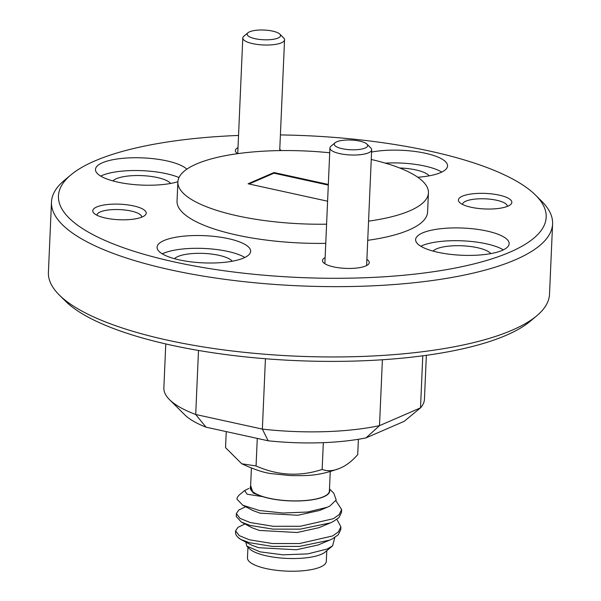 <?xml version="1.0" encoding="UTF-8"?>
<svg xmlns="http://www.w3.org/2000/svg" width="601" height="601" viewBox="0 0 601 601"><rect width="100%" height="100%" fill="white"/><g stroke="black" fill="none" stroke-linecap="round" stroke-linejoin="round"><path stroke-width="0.9" d="M238.537 135.443A244.104 70.993 2.5 0 0 94.575 161.045A244.104 70.993 2.5 0 0 70.926 174.868A244.104 70.993 2.5 0 0 199.201 266.844A244.104 70.993 2.5 0 0 510.054 252.097A244.104 70.993 2.5 0 0 535.589 195.16A244.104 70.993 2.5 0 0 280.397 134.932M535.589 195.16L541.704 201.237A250.79 72.931 -177.5 0 1 552.589 223.903A250.79 72.931 -177.5 0 1 515.463 259.737A250.79 72.931 -177.5 0 1 232.286 280.291A250.79 72.931 -177.5 0 1 51.483 202.026A250.79 72.931 -177.5 0 1 64.307 180.398L70.926 174.868M536.693 315.856L530.074 321.377A244.104 70.993 -177.5 0 1 506.425 335.2A244.104 70.993 -177.5 0 1 267.633 358.91A244.104 70.993 -177.5 0 1 65.411 301.086L59.296 295.008A250.79 72.931 2.5 0 0 267.062 354.41A250.79 72.931 2.5 0 0 512.39 330.062A250.79 72.931 2.5 0 0 536.693 315.856A250.79 72.931 2.5 0 0 549.517 294.22L552.589 223.903M490.777 253.614A29.757 8.654 2.5 0 0 466.579 246.079A29.757 8.654 2.5 0 0 436.499 248.889A29.757 8.654 2.5 0 0 433.058 251.098M170.631 183.455A29.757 8.654 2.5 0 0 146.441 175.913A29.757 8.654 2.5 0 0 116.361 178.722A29.757 8.654 2.5 0 0 112.92 180.931M232.241 261.232A29.757 8.654 2.5 0 0 208.044 253.697A29.757 8.654 2.5 0 0 177.964 256.507A29.757 8.654 2.5 0 0 174.523 258.715M417.785 177.25A46.818 13.613 2.5 0 0 440.616 172.607A46.818 13.613 2.5 0 0 447.55 165.914A46.818 13.613 2.5 0 0 421.316 152.451A46.818 13.613 2.5 0 0 371.576 152.061M164.013 240.535A46.818 13.613 2.5 0 0 157.079 247.229A46.818 13.613 2.5 0 0 190.833 261.833A46.818 13.613 2.5 0 0 243.69 258.002A46.818 13.613 2.5 0 0 250.625 251.308A46.818 13.613 2.5 0 0 216.871 236.704A46.818 13.613 2.5 0 0 164.013 240.535M244.855 257.461A46.818 13.613 2.5 0 0 205.046 248.506A46.818 13.613 2.5 0 0 163.449 253.321A46.818 13.613 2.5 0 0 162.293 253.862M186.851 169.174A46.818 13.613 2.5 0 0 147.981 158.198A46.818 13.613 2.5 0 0 102.403 162.758A46.818 13.613 2.5 0 0 95.476 169.444A46.818 13.613 2.5 0 0 125.827 183.59A46.818 13.613 2.5 0 0 177.881 181.735M178.993 177.55A46.818 13.613 2.5 0 0 101.847 175.545A46.818 13.613 2.5 0 0 100.683 176.078M422.548 232.925A46.818 13.613 2.5 0 0 415.614 239.611A46.818 13.613 2.5 0 0 449.368 254.223A46.818 13.613 2.5 0 0 502.226 250.384A46.818 13.613 2.5 0 0 509.152 243.698A46.818 13.613 2.5 0 0 475.406 229.086A46.818 13.613 2.5 0 0 422.548 232.925M503.39 249.851A46.818 13.613 2.5 0 0 463.574 240.888A46.818 13.613 2.5 0 0 421.985 245.704A46.818 13.613 2.5 0 0 420.82 246.245M462.357 196.196A26.752 7.783 2.5 0 0 459.562 202.439A26.752 7.783 2.5 0 0 481.724 208.772A26.752 7.783 2.5 0 0 507.89 206.173A26.752 7.783 2.5 0 0 510.482 204.663A26.752 7.783 2.5 0 0 496.426 194.581A26.752 7.783 2.5 0 0 462.357 196.196M507.319 206.413A22.402 6.513 2.5 0 0 507.327 206.316A22.402 6.513 2.5 0 0 491.175 199.329A22.402 6.513 2.5 0 0 465.88 201.162A22.402 6.513 2.5 0 0 462.56 204.363A22.402 6.513 2.5 0 0 462.56 204.46M96.738 206.969A26.752 7.783 2.5 0 0 93.936 213.205A26.752 7.783 2.5 0 0 116.098 219.545A26.752 7.783 2.5 0 0 142.272 216.946A26.752 7.783 2.5 0 0 144.864 215.428A26.752 7.783 2.5 0 0 130.8 205.354A26.752 7.783 2.5 0 0 96.738 206.969M141.701 217.179A22.402 6.513 2.5 0 0 141.701 217.089A22.402 6.513 2.5 0 0 125.549 210.095A22.402 6.513 2.5 0 0 100.254 211.935A22.402 6.513 2.5 0 0 96.941 215.135A22.402 6.513 2.5 0 0 96.934 215.226M238.004 147.598A23.409 6.806 2.5 0 0 236.381 152.669A23.409 6.806 2.5 0 0 237.643 153.661M325.133 257.596A23.409 6.806 2.5 0 0 323.511 262.667A23.409 6.806 2.5 0 0 342.901 268.211A23.409 6.806 2.5 0 0 365.799 265.935A23.409 6.806 2.5 0 0 368.067 264.613A23.409 6.806 2.5 0 0 366.888 259.422M326.591 224.188A125.399 36.466 -177.5 0 1 177.873 181.923A125.399 36.466 -177.5 0 1 196.437 164.005A125.399 36.466 -177.5 0 1 329.709 152.782M371.253 159.483A125.399 36.466 -177.5 0 1 428.43 192.861A125.399 36.466 -177.5 0 1 409.867 210.778A125.399 36.466 -177.5 0 1 368.563 221.138M428.43 192.861L427.589 212.04A125.399 36.466 -177.5 0 1 409.026 229.958A125.399 36.466 -177.5 0 1 367.722 240.317M328.296 185.093L273.958 173.186L273.988 172.547L248.085 183.778L327.59 201.207M273.958 173.186L249.039 183.989M328.326 184.454L273.988 172.547M165.778 343.937L163.863 387.87A130.409 37.923 2.5 0 0 169.527 399.657A130.409 37.923 2.5 0 0 195.708 414.487L262.359 429.099L265.432 358.737M198.503 350.451L195.708 414.487L206.023 427.168A113.694 33.063 -177.5 0 1 184.808 414.855L169.527 399.657M426.357 355.319L424.441 399.244A130.409 37.923 2.5 0 1 420.512 407.869L404.195 421.331L365.979 437.904A113.694 33.063 -177.5 0 1 268.151 440.788L262.359 429.099A130.409 37.923 2.5 0 0 379.509 425.643L420.512 407.869L422.781 355.8M382.386 359.759L379.509 425.643L365.979 437.904M268.151 440.788L206.023 427.168M441.78 172.066A46.818 13.613 2.5 0 0 385.384 163.141M429.167 175.838A29.757 8.654 2.5 0 0 399.657 167.98M281.223 150.581A23.409 6.806 2.5 0 0 279.765 149.424M325.75 243.36A125.399 36.466 -177.5 0 1 177.04 201.102L177.873 181.923M51.483 202.026L48.411 272.343A250.79 72.931 2.5 0 0 59.296 295.008M280.442 36.128A16.723 4.861 2.5 0 0 279.826 34.129A16.723 4.861 2.5 0 0 264.057 30.05A16.723 4.861 2.5 0 0 247.995 32.739A16.723 4.861 2.5 0 0 247.251 33.686A16.723 4.861 2.5 0 0 261.938 39.666A16.723 4.861 2.5 0 0 280.442 36.128M279.826 34.129L283.642 37.923A20.9 6.078 -177.5 0 1 284.551 39.816A20.9 6.078 -177.5 0 1 284.416 40.425A20.9 6.078 -177.5 0 1 262.344 44.917A20.9 6.078 -177.5 0 1 242.789 37.991A20.9 6.078 -177.5 0 1 242.924 37.382A20.9 6.078 -177.5 0 1 243.856 36.188L247.995 32.739M367.564 146.126A16.723 4.861 2.5 0 0 366.948 144.12A16.723 4.861 2.5 0 0 351.187 140.048A16.723 4.861 2.5 0 0 335.125 142.73A16.723 4.861 2.5 0 0 334.374 143.684A16.723 4.861 2.5 0 0 349.061 149.664A16.723 4.861 2.5 0 0 367.564 146.126M366.948 144.12L370.772 147.921A20.9 6.078 -177.5 0 1 371.673 149.814A20.9 6.078 -177.5 0 1 371.538 150.423A20.9 6.078 -177.5 0 1 349.466 154.915A20.9 6.078 -177.5 0 1 329.919 147.989A20.9 6.078 -177.5 0 1 330.054 147.373A20.9 6.078 -177.5 0 1 330.986 146.186L335.125 142.73M245.771 542.079L246.793 546.084L259.985 551.838L282.801 554.828L307.757 553.889L327.214 549.021L332.586 545.836L334.825 537.489M332.586 545.836L325.179 552.018A39.794 11.569 -177.5 0 1 320.979 554.423A39.794 11.569 -177.5 0 1 282.072 558.111A39.794 11.569 -177.5 0 1 249.43 548.713L246.793 546.084M248.874 488.448L244.652 490.499L247.101 494.217L262.667 496.644A39.794 11.569 2.5 0 0 323.488 496.884A39.794 11.569 2.5 0 0 329.453 489.545M329.483 488.936L333.848 493.278L336.192 499.972L329.874 506.019L327.169 507.289L307.644 512.014L282.891 513.029L259.347 510.504L242.796 505.201L236.989 499.243A52.497 15.265 -177.5 0 1 236.989 499.176A52.497 15.265 -177.5 0 1 239.671 494.646L244.645 490.491M250.617 486.104A39.794 11.569 2.5 0 0 258.776 495.254L253.066 492.963L250.64 485.495M326.786 550.674L326.32 561.357A39.456 11.472 -177.5 0 1 320.138 567.141A39.456 11.472 -177.5 0 1 275.619 570.191A39.456 11.472 -177.5 0 1 247.477 557.916L247.943 547.233M245.704 506.733L238.755 510.054L236.358 513.577L239.949 518.347L250.211 522.547L273.17 526.281L300.357 526.273L333.345 518.701L339.174 514.621L341.638 509.528L335.891 500.723M341.638 509.528L341.511 512.398L339.047 517.491L333.224 521.563L330.37 522.893L300.23 529.135L273.042 529.143L250.084 525.417L241.339 522.089L236.238 516.447L236.358 513.577M244.945 523.989L238.004 527.31L235.607 530.841L239.19 535.604L249.46 539.811L272.411 543.537L299.599 543.529L332.593 535.957L338.416 531.885L340.88 526.792L336.86 519.362M340.88 526.792L340.759 529.654L338.295 534.747L332.466 538.827L329.611 540.149L299.478 546.399L272.291 546.407L249.332 542.673L240.58 539.345L237.816 537.159A52.497 15.265 2.5 0 0 240.528 539.315M235.607 530.841L235.539 532.418A52.497 15.265 2.5 0 0 237.816 537.159M358.391 439.286L357.723 454.619C351.87 461.305 345.853 465.873 339.663 468.314C333.487 471.041 327.65 471.417 322.151 469.449C299.809 476.773 277.782 475.609 256.064 465.955L241.737 463.769L225.548 447.64L226.246 431.608M241.745 463.769C254.809 469.817 265.169 473.16 272.824 473.776L290.298 475.579C306.27 475.624 317.012 476.533 339.219 468.502L339.663 468.314M330.234 471.62L329.393 491.04A39.456 11.472 -177.5 0 1 323.21 496.824A39.456 11.472 -177.5 0 1 260.887 495.908A39.456 11.472 -177.5 0 1 250.549 487.599L251.398 468.179M256.064 465.955L257.273 438.399M322.151 469.449L323.323 442.659M262.667 496.644L258.776 495.254M240.58 539.345L251.473 545.099L258.633 547.691L296.346 549.772L318.267 544.934L329.611 540.149M241.339 522.089L252.232 527.843L259.384 530.435L297.104 532.516L319.018 527.67L330.37 522.893M242.796 505.201L252.983 510.58L260.135 513.171L297.856 515.252L319.777 510.414L327.169 507.289M253.066 492.963L260.887 495.908M279.713 150.603L284.551 39.816M237.741 153.653L242.789 37.991M366.625 265.544L371.673 149.814M324.863 263.719L329.919 147.989"/></g></svg>
